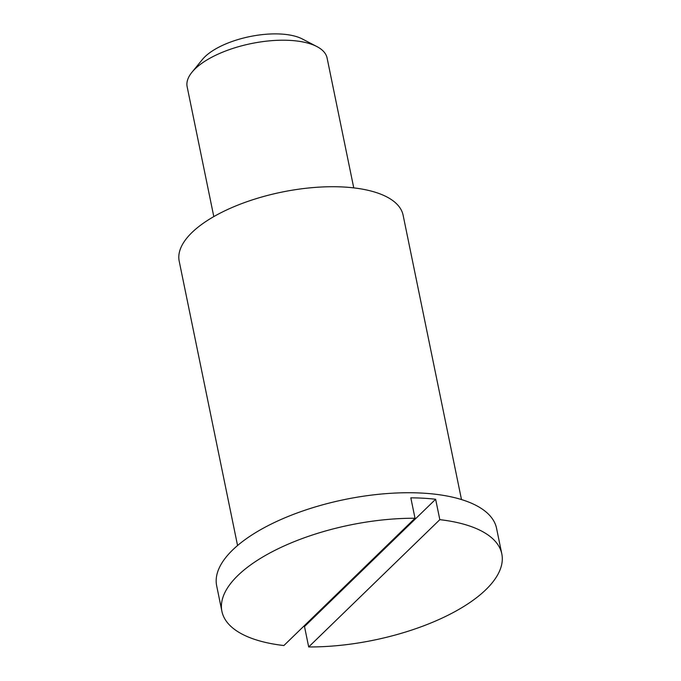 <?xml version="1.0" encoding="UTF-8"?>
<svg xmlns="http://www.w3.org/2000/svg" width="681" height="681" viewBox="0 0 681 681"><rect width="100%" height="100%" fill="white"/><g stroke="black" fill="none" stroke-linecap="round" stroke-linejoin="round"><path stroke-width="1.02" d="M415.018 518.25A142.865 58.787 168.4 0 0 237.822 575.547A142.865 58.787 168.4 0 0 221.904 611.325A142.865 58.787 168.4 0 0 283.883 645.537L415.018 518.25L410.822 497.845A142.865 58.787 -11.6 0 1 435.636 499.258L439.824 519.663L308.689 646.95L304.501 626.537A142.865 58.787 -11.6 0 1 303.462 626.537M435.636 499.258L304.501 626.537M308.689 646.95A142.865 58.787 168.4 0 0 501.803 553.874A142.865 58.787 168.4 0 0 439.824 519.663M316.886 46.563L302.321 38.97A57.144 23.512 168.4 0 0 252.694 36.025A57.144 23.512 168.4 0 0 204.887 56.804A57.144 23.512 168.4 0 0 202.41 59.477L192.008 72.195A71.437 29.394 -11.6 0 1 195.106 68.849A71.437 29.394 -11.6 0 1 254.864 42.877A71.437 29.394 -11.6 0 1 316.886 46.563A71.437 29.394 -11.6 0 1 327.093 58.013L353.754 187.879M213.8 216.601L187.147 86.742A71.437 29.394 -11.6 0 1 192.008 72.195M461.488 499.556L403.118 215.222A114.297 47.032 168.4 0 0 313.703 187.522A114.297 47.032 168.4 0 0 191.931 232.553A114.297 47.032 168.4 0 0 179.197 261.181L237.567 545.524M501.803 553.874L496.568 528.362A142.865 58.787 168.4 0 0 384.799 493.734A142.865 58.787 168.4 0 0 232.587 550.035A142.865 58.787 168.4 0 0 216.669 585.822L221.904 611.325"/></g></svg>
